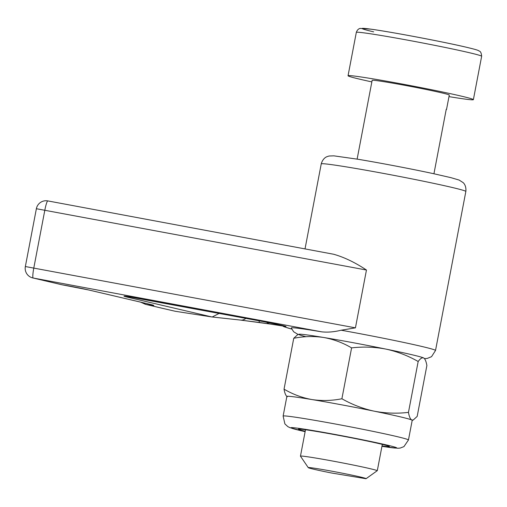 <?xml version="1.0" encoding="UTF-8"?>
<svg xmlns="http://www.w3.org/2000/svg" width="507" height="507" viewBox="0 0 507 507"><rect width="100%" height="100%" fill="white"/><g stroke="black" fill="none" stroke-linecap="round" stroke-linejoin="round"><path stroke-width="0.76" d="M314.061 469.305A29.444 0.932 -169.2 0 0 331.534 472.993L366.003 478.716A29.444 0.932 -169.2 0 0 366.086 478.684A29.444 0.932 -169.2 0 0 360.312 476.979A29.444 0.932 -169.2 0 0 327.674 470.433A29.444 0.932 -169.2 0 0 308.275 467.657A29.444 0.932 -169.2 0 0 314.061 469.305M308.275 467.657L300.474 456.192A39.261 1.242 10.8 0 1 300.461 456.148A39.261 1.242 10.8 0 1 326.926 459.995A39.261 1.242 10.8 0 1 369.857 468.62A39.261 1.242 10.8 0 1 377.309 470.648L382.316 444.379M357.124 159.116L372.151 80.34A39.261 1.242 10.8 0 1 398.616 84.194A39.261 1.242 10.8 0 1 441.546 92.813A39.261 1.242 10.8 0 1 449.278 95.056L446.521 109.512A39.261 1.242 10.8 0 1 446.179 109.607M433.941 173.762L446.236 109.297A39.261 1.242 10.8 0 1 446.521 109.512M371.853 81.912A63.793 2.022 10.8 0 1 360.61 79.39A63.793 2.022 10.8 0 1 348.049 75.746A63.793 2.022 10.8 0 1 391.049 81.995A63.793 2.022 10.8 0 1 460.819 96.013A63.793 2.022 10.8 0 1 473.38 99.657A63.793 2.022 10.8 0 1 448.98 96.622M377.309 470.648L366.086 478.684M298.154 334.506L293.654 331.768L291.284 327.997A72.298 2.294 10.8 0 1 319.644 331.502A72.298 2.294 10.8 0 1 321.584 331.825C327.541 332.51 334.069 331.971 341.16 330.215A73.61 2.332 10.8 0 1 435.526 350.47L465.851 191.481A73.61 2.332 -169.2 0 0 426.051 181.76A73.61 2.332 -169.2 0 0 350.115 167.506A73.61 2.332 -169.2 0 0 321.242 163.894C322.934 157.93 326.888 156.695 327.078 156.644L329.03 156.017L333.84 155.839L357.511 159.185C379.185 162.76 411.665 168.951 433.314 173.628L450.888 177.646L459.139 180.067L463.106 182.596C463.265 182.723 466.472 185.328 465.851 191.481M366.46 270.028L36.377 208.719L25.35 266.536L355.432 327.845L366.46 270.028C355.16 262.499 344.221 257.239 333.644 254.248L47.823 200.911A9.817 1.242 -79.4 0 1 47.861 200.924M355.432 327.845L341.16 330.215M321.584 331.825L33.151 278.013L62.108 284.795A19.627 0.621 10.8 0 1 89.105 290.067L149.907 304.314A19.627 0.621 10.8 0 1 146.073 304.473L163.039 308.446A253.709 8.049 -169.2 0 0 175.251 311.266L211.85 316.957L127.922 297.292A19.627 0.621 10.8 0 1 131.757 297.134A19.627 0.621 10.8 0 1 141.016 298.775A9.817 1.242 100.6 0 0 141.054 298.788A9.817 1.242 100.6 0 0 141.092 298.788M259.007 320.792A9.817 1.99 97.9 0 0 259.869 322.541A9.817 1.99 97.9 0 0 259.907 322.547L240.388 320.063A9.817 7.808 -83.8 0 0 240.629 320.094L211.85 316.957M61.867 284.757L32.752 277.931A9.817 7.808 103.2 0 0 33.151 278.013A9.817 1.242 -79.4 0 1 33.83 267.842L44.857 210.025A9.817 1.242 -79.4 0 1 47.823 200.911A9.817 9.817 0 0 0 36.377 208.719M140.61 302.147L145.503 304.352L141.783 302.425M163.039 308.446A9.817 7.808 103.2 0 1 162.639 308.364L145.357 304.314M175.251 311.266L162.639 308.364M266.72 322.237A9.817 7.206 98.8 0 0 270.003 324.017L240.629 320.094A9.817 7.808 -83.8 0 0 245.882 318.345M212.186 317.002L219.22 313.37M283.128 416.076L286.873 396.417A63.793 2.022 10.8 0 1 311.9 399.554A63.793 2.022 10.8 0 1 374.109 411.158A63.793 2.022 10.8 0 1 411.754 419.98L413.256 420.011L417.179 416.393L426.881 365.528C426.14 361.295 425.043 358.76 423.592 357.923A63.793 2.022 -169.2 0 0 385.947 349.101A63.793 2.022 -169.2 0 0 323.739 337.497A63.793 2.022 -169.2 0 0 298.826 334.271L297.666 334.677L293.743 338.289L284.04 389.161C292.843 394.326 302.134 397.786 311.9 399.554C321.85 401.031 331.851 400.764 341.895 398.756C352.08 404.561 362.816 408.699 374.109 411.158C385.491 413.332 396.937 413.737 408.465 412.375C409.2 416.615 410.296 419.15 411.754 419.98A63.793 2.022 -169.2 0 1 412.204 420.328L408.458 439.981A63.793 2.022 -169.2 0 0 373.963 431.558A63.793 2.022 -169.2 0 0 308.148 419.207A63.793 2.022 -169.2 0 0 283.128 416.076L284.883 423.903L287.824 426.621L289.96 427.68L305.132 431.66A53.786 1.705 -169.2 0 1 312.185 430.424A53.786 1.705 -169.2 0 1 383.495 444.252A53.786 1.705 -169.2 0 1 381.948 446.312L397.83 448.258L400.207 448.061L403.94 446.616L408.458 439.981M382.024 445.932A46.27 1.47 -169.2 0 0 389.363 446.528A46.27 1.47 -169.2 0 0 364.349 440.418A46.27 1.47 -169.2 0 0 316.615 431.463A46.27 1.47 -169.2 0 0 298.465 429.188A46.27 1.47 -169.2 0 0 305.208 431.267M423.972 358.145A63.793 2.022 -169.2 0 0 423.592 357.923L423.972 358.145M293.743 338.289C303.915 336.274 313.915 336.014 323.739 337.497C333.625 339.303 342.909 342.77 351.598 347.891L341.895 398.756M351.598 347.891C363.151 346.528 374.603 346.934 385.947 349.101C397.273 351.573 408.008 355.711 418.167 361.504L408.465 412.375M418.167 361.504C420.271 358.582 422.078 357.384 423.592 357.923M287.33 396.766C285.872 395.929 284.776 393.394 284.04 389.161M356.32 32.385C357.771 28.265 360.699 28.373 360.179 28.424L370.928 29.165C390.777 31.84 444.069 41.929 466.351 47.233C475.775 49.496 477.423 50.06 478.798 50.757C478.976 51.429 481.124 50.244 481.65 56.29A63.793 2.022 -169.2 0 0 469.089 52.646A63.793 2.022 -169.2 0 0 399.326 38.633A63.793 2.022 -169.2 0 0 356.32 32.385L348.049 75.746M373.653 31.846A58.888 1.87 10.8 0 1 385.162 31.377A58.888 1.87 10.8 0 1 466.155 47.189M424.01 358.183A63.793 2.022 -169.2 0 0 388.432 349.615A63.793 2.022 -169.2 0 0 323.739 337.497A63.793 2.022 -169.2 0 0 305.994 336.724M141.016 298.775L264.407 321.799A19.627 0.621 10.8 0 1 285.84 326.597A78.515 2.491 -169.2 0 0 291.734 329.075M269.813 323.979A19.596 0.374 7.7 0 0 259.907 322.547M89.105 290.067A9.817 7.808 103.2 0 1 88.706 289.985L62.336 284.845A9.817 5.938 99.4 0 0 62.57 284.871M149.907 304.314A9.817 7.808 103.2 0 1 149.508 304.232L88.706 289.985M146.073 304.473A9.817 5.938 -80.6 0 1 143.696 302.875M282.393 325.938L270.003 324.017A9.817 7.206 98.8 0 0 270.206 324.043M127.922 297.292A9.817 7.808 -76.8 0 0 131.066 297.026M264.407 321.799A9.817 1.242 100.6 0 0 264.445 321.812L283.926 325.862M285.84 326.597A9.817 9.734 -93.3 0 1 283.318 325.728M473.38 99.657L481.65 56.29M300.461 456.148L305.499 429.74M126.249 296.297L264.445 321.812M321.242 163.894L305.024 248.899M25.35 266.536A9.817 9.817 0 0 0 32.752 277.931M149.508 304.232L151.688 304.745M291.753 329.106L284.028 326.736L281.334 325.253M424.448 358.607L427.205 358.449L431.539 356.681L435.526 350.47M412.197 420.379L413.256 420.011"/></g></svg>
